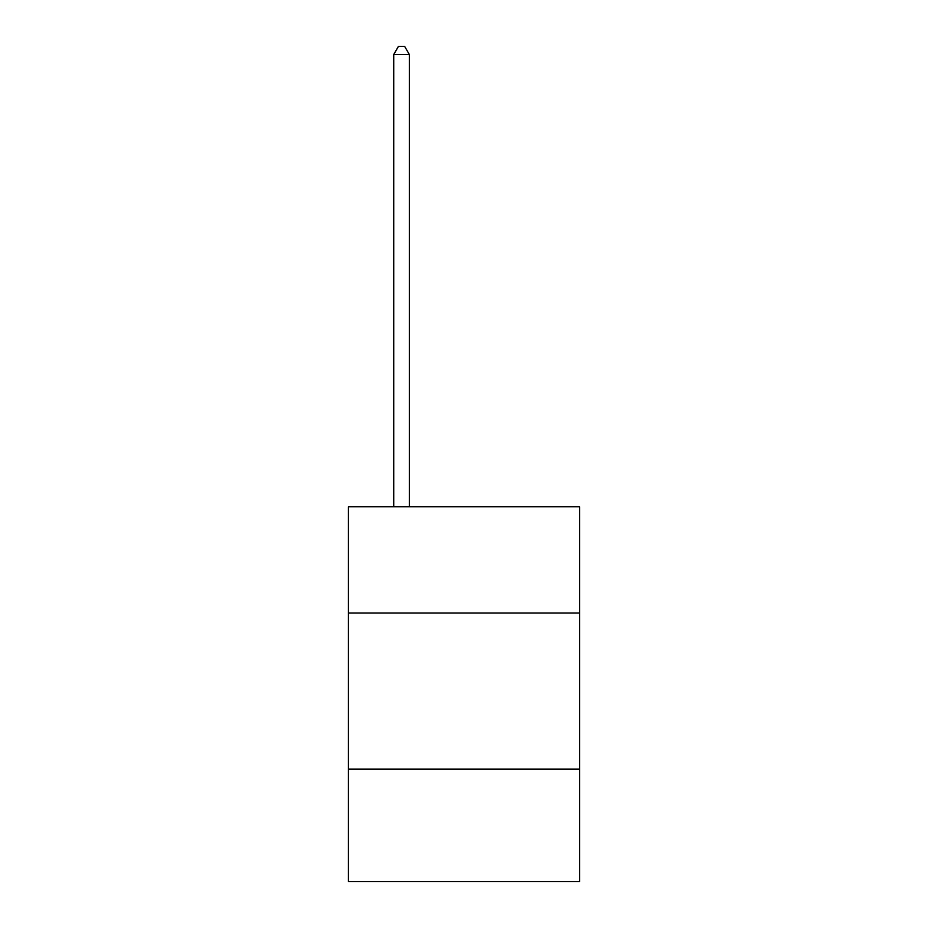 <?xml version="1.0" encoding="UTF-8"?>
<svg xmlns="http://www.w3.org/2000/svg" width="928" height="928" viewBox="0 0 928 928"><rect width="100%" height="100%" fill="white"/><g stroke="black" fill="none" stroke-linecap="round" stroke-linejoin="round"><path stroke-width="1.39" d="M579.571 612.99L579.571 506.792L348.429 506.792L348.429 612.99L579.571 612.99L579.571 881.6L348.429 881.6L348.429 612.99M579.571 769.161L348.429 769.161M409.341 506.792L409.341 54.52L393.727 54.52L393.727 506.792M393.727 54.52L398.414 46.4L404.654 46.4L409.341 54.52"/></g></svg>
